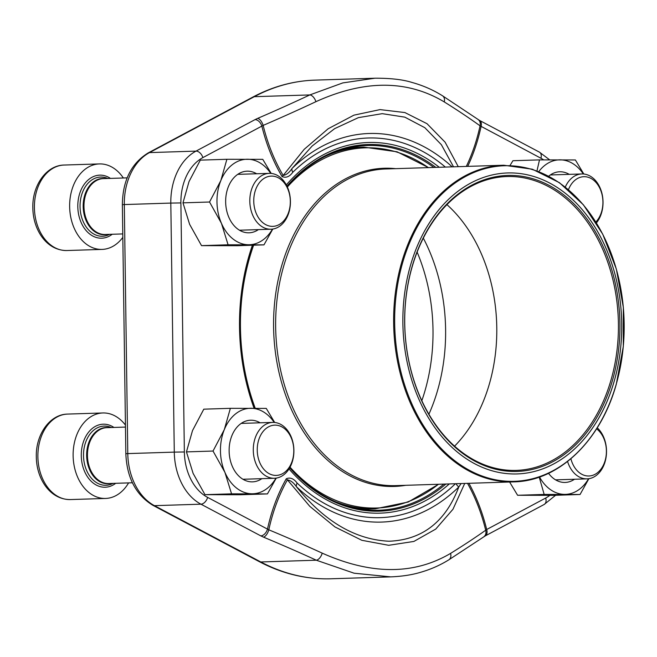 <?xml version="1.0" encoding="UTF-8"?>
<svg xmlns="http://www.w3.org/2000/svg" width="657" height="657" viewBox="0 0 657 657"><rect width="100%" height="100%" fill="white"/><g stroke="black" fill="none" stroke-linecap="round" stroke-linejoin="round"><path stroke-width="0.99" d="M258.759 459.843A25.147 18.273 88.2 0 0 290.222 465.624A25.147 18.273 88.2 0 0 277.566 425.35A25.147 18.273 88.2 0 0 258.759 459.843M125.446 425.104A42.762 31.068 88.2 0 0 102.845 412.966A42.762 31.068 88.2 0 0 73.149 456.689A42.762 31.068 88.2 0 0 105.563 498.449A42.762 31.068 88.2 0 0 128.6 482.887M254.973 460.968A27.939 20.301 -91.8 0 1 272.712 422.402A27.939 20.301 -91.8 0 1 292.217 439.705A27.939 20.301 -91.8 0 1 274.486 478.263A27.939 20.301 -91.8 0 1 254.973 460.968M595.85 222.009A25.147 18.273 88.2 0 0 596.384 182.892A25.147 18.273 88.2 0 0 568.461 189.676M565.291 187.056A27.939 20.301 -91.8 0 1 581.839 173.957A27.939 20.301 -91.8 0 1 601.344 191.253A27.939 20.301 -91.8 0 1 596.408 222.92M570.892 458.767A25.147 18.273 88.2 0 0 571.368 460.434A25.147 18.273 88.2 0 0 600.588 469.607A25.147 18.273 88.2 0 0 596.581 428.824M597.238 427.789A27.939 20.301 -91.8 0 1 604.826 440.297A27.939 20.301 -91.8 0 1 587.087 478.854A27.939 20.301 -91.8 0 1 567.582 461.559A27.939 20.301 -91.8 0 1 567.558 461.485M255.277 210.798A25.147 18.273 88.2 0 0 286.739 216.58A25.147 18.273 88.2 0 0 274.092 176.314A25.147 18.273 88.2 0 0 255.277 210.798M123.352 177.99A42.762 31.068 88.2 0 0 99.371 163.922A42.762 31.068 88.2 0 0 69.667 207.653A42.762 31.068 88.2 0 0 102.081 249.405A42.762 31.068 88.2 0 0 122.826 237.358M251.5 211.924A27.939 20.301 -91.8 0 1 269.23 173.366A27.939 20.301 -91.8 0 1 288.743 190.661A27.939 20.301 -91.8 0 1 271.004 229.219A27.939 20.301 -91.8 0 1 251.5 211.924M509.602 482.008L517.601 495.271L553.49 495.345L580.057 494.499L588.869 478.69M517.601 495.271L544.168 494.434L580.057 494.499M539.225 477.138L544.168 494.434M574.481 479.257A30.83 22.395 -91.8 0 1 548.546 473.319M539.52 477.031A42.762 31.068 88.2 0 0 564.733 494.384A42.762 31.068 88.2 0 0 588.582 478.731M410.428 265.584A150.568 109.399 -91.8 0 1 597.87 232.02A150.568 109.399 -91.8 0 1 528.639 472.72A150.568 109.399 -91.8 0 1 410.428 265.584M412.111 266.545A148.071 107.584 -91.8 0 1 596.457 233.531A148.071 107.584 -91.8 0 1 528.368 470.24A148.071 107.584 -91.8 0 1 412.111 266.545M412.103 266.98A147.004 106.804 -91.8 0 1 506.917 176.536A147.004 106.804 -91.8 0 1 618.327 320.074A147.004 106.804 -91.8 0 1 516.238 470.387A147.004 106.804 -91.8 0 1 412.103 266.98M446.932 204.639A147.004 106.804 -91.8 0 1 454.595 446.144M423.322 238.13A158.583 115.221 -91.8 0 1 428.906 414.222M417.121 252.091A158.583 115.221 -91.8 0 1 421.835 400.68M253.618 245.192A182.457 132.574 88.2 0 0 240.454 327.605A182.457 132.574 88.2 0 0 255.245 408.293M289.86 467.529A182.457 132.574 88.2 0 0 378.843 510.226A182.457 132.574 88.2 0 0 443.836 484.094M433.792 167.445A182.457 132.574 88.2 0 0 367.271 145.493A182.457 132.574 88.2 0 0 287.125 186.506M353.474 146.922A182.457 132.574 -91.8 0 1 356.702 147.34M368.183 509.052A182.457 132.574 -91.8 0 1 364.988 509.668M453.527 166.821L441.356 144.688L424.841 127.704L404.802 117.143L382.251 113.661L358.394 117.636L334.627 128.657L312.182 145.985L291.938 168.594A7.128 4.073 -134.4 0 0 292.776 172.298C289.474 176.79 285.894 178.203 282.05 176.528A7.128 2.948 149.5 0 1 283.167 175.444L304.207 149.311L328.163 128.747L353.934 115.156L380.033 109.604L404.901 112.561L427.017 123.697L445.101 142.191L458.266 166.673M543.651 159.865A48.643 35.347 88.2 0 0 540.957 158.255L480.053 125.816A641.388 168.808 -165 0 0 444.272 101.925C407.25 79.752 364.471 79.669 315.91 101.687A641.388 148.72 163.6 0 1 263.161 125.405A7.128 3.211 -113.3 0 0 257.651 118.383L255.015 119.64A7.128 4.607 61.9 0 1 261.864 126.136A158.238 114.975 88.2 0 0 282.05 176.528M390.71 576.879L354.082 573.2L316.313 560.207A634.26 166.927 -165 0 0 263.498 537.139L260.821 535.882A7.128 4.525 -62.1 0 0 267.489 529.09A158.238 114.975 -91.8 0 1 286.271 478.772C290.098 477.122 293.712 478.551 297.112 483.043A189.922 137.995 88.2 0 0 455.4 483.733M452.172 166.862A194.398 141.247 -91.8 0 0 291.938 168.594C289.277 172.627 286.353 174.91 283.167 175.444A156.506 113.71 88.2 0 1 263.161 125.405L202.865 157.614A48.643 35.347 88.2 0 0 180.889 202.931L184.362 451.975A48.643 35.347 88.2 0 0 207.612 497.382L268.812 529.813A641.388 168.808 15 0 1 322.217 553.145C371.139 574.941 413.926 575.023 450.579 553.391A641.388 148.72 -16.4 0 0 485.695 530.232A7.128 5.732 54.8 0 1 483.938 536.67M464.721 483.437L452.96 509.265L435.747 529.082L413.885 541.442L388.698 545.302L361.843 540.3L334.971 526.947L309.792 506.333L287.421 479.848A156.506 113.71 88.2 0 0 268.812 529.813A7.128 3.129 -67.4 0 1 263.498 537.139M257.651 118.383A634.26 147.069 -16.4 0 0 309.817 94.928L342.814 82.905L374.86 78.216C390.529 78.142 402.938 79.563 412.095 82.478C422.927 85.459 433.062 89.886 442.481 95.766L479.511 120.412L539.397 152.112A7.128 4.525 -62.1 0 1 540.957 158.255M286.271 478.772A7.128 3.137 -150.6 0 0 287.421 479.848C290.616 480.382 293.605 482.649 296.381 486.665C324.41 521.486 355.297 539.676 389.034 541.228C422.303 539.923 445.561 521.839 458.8 486.977A194.398 141.247 -91.8 0 1 296.381 486.665A7.128 3.934 133.7 0 1 297.112 483.043M455.991 483.708A7.128 4.073 -134.4 0 0 458.8 486.977L461.107 483.552M485.219 535.915A7.128 4.607 -118.1 0 0 486.697 529.501L485.695 530.232A156.506 113.71 88.2 0 0 467.505 483.347M466.314 166.418A156.506 113.71 88.2 0 0 480.053 125.816A7.128 5.65 -54.3 0 0 478.312 119.697M467.71 166.369A158.238 114.975 88.2 0 0 481.072 126.555A7.128 4.525 -62.1 0 0 479.577 120.445M583.818 174.031L575.384 159.955L539.496 159.881L536.999 170.812M510.152 165.268L512.928 160.727L539.496 159.881M548.776 176.133A30.83 22.395 -91.8 0 1 569.225 174.36M583.334 173.99A42.762 31.068 88.2 0 0 560.068 159.832A42.762 31.068 88.2 0 0 538.847 171.518M271.21 173.432L262.775 159.355L226.887 159.29L220.842 180.56L209.542 202.011L221.434 223.314L228.086 244.798L263.974 244.864L272.786 229.055M209.542 202.011L182.975 202.849L189.027 181.57L200.319 160.127L226.887 159.29M182.975 202.849L189.618 224.324L201.518 245.636L237.407 245.71L263.974 244.864M201.518 245.636L228.086 244.798M258.39 229.622A30.83 22.395 -91.8 0 1 225.655 201.954A30.83 22.395 -91.8 0 1 256.624 173.76M270.725 173.391A42.762 31.068 88.2 0 0 247.459 159.24A42.762 31.068 88.2 0 0 220.842 180.56A42.762 31.068 88.2 0 0 221.434 223.314A42.762 31.068 88.2 0 0 248.65 244.749A42.762 31.068 88.2 0 0 272.491 229.096M274.683 422.476L266.257 408.399L230.369 408.326L224.316 429.604L213.024 451.047L224.916 472.358L231.56 493.834L267.448 493.908L276.26 478.099M213.024 451.047L186.448 451.893L192.501 430.614L203.801 409.171L230.369 408.326M186.448 451.893L193.101 473.368L204.992 494.68L240.881 494.746L267.448 493.908M204.992 494.68L231.56 493.834M261.872 478.666A30.83 22.395 -91.8 0 1 229.129 450.989A30.83 22.395 -91.8 0 1 260.098 422.804M274.207 422.435A42.762 31.068 88.2 0 0 250.933 408.276A42.762 31.068 88.2 0 0 224.316 429.604A42.762 31.068 88.2 0 0 224.916 472.358A42.762 31.068 88.2 0 0 252.132 493.785A42.762 31.068 88.2 0 0 275.973 478.14M102.845 412.966L67.605 414.082A42.762 31.068 88.2 0 0 37.909 457.814A42.762 31.068 88.2 0 0 70.315 499.566L105.563 498.449M113.94 427.444A31.536 22.913 88.2 0 0 81.304 456.434A31.536 22.913 88.2 0 0 115.706 483.297M111.263 427.526A29.614 21.517 88.2 0 0 83.529 456.36A29.614 21.517 88.2 0 0 113.037 483.388M108.734 427.608A28.152 20.457 88.2 0 0 86.667 456.262A28.152 20.457 88.2 0 0 110.499 483.462M125.471 427.075L106.869 427.666A27.939 20.301 88.2 0 0 87.463 456.237A27.939 20.301 88.2 0 0 108.635 483.527L132.418 482.772M99.371 163.922L64.131 165.038A42.762 31.068 88.2 0 0 34.427 208.77A42.762 31.068 88.2 0 0 66.842 250.531L102.081 249.405M110.458 178.4A31.536 22.913 88.2 0 0 77.822 207.39A31.536 22.913 88.2 0 0 112.232 234.262M107.789 178.482A29.614 21.517 88.2 0 0 80.055 207.325A29.614 21.517 88.2 0 0 109.563 234.344M105.251 178.564A28.152 20.457 88.2 0 0 83.193 207.226A28.152 20.457 88.2 0 0 107.025 234.426M127.171 177.875L103.387 178.622A27.939 20.301 88.2 0 0 83.981 207.201A27.939 20.301 88.2 0 0 105.161 234.483L122.777 233.925M361.761 509.257L375.254 508.822A180.946 131.474 -91.8 0 1 335.793 501.833M324.845 156.596A180.946 131.474 -91.8 0 1 363.781 147.119L350.28 147.546M405.64 485.309A159.175 115.648 -91.8 0 1 281.566 266.184A159.175 115.648 -91.8 0 1 395.596 168.66M290.049 467.176A180.174 130.915 88.2 0 0 438.408 484.266M428.364 167.617A180.174 130.915 88.2 0 0 287.355 187.007M283.602 266.43A158.403 115.09 88.2 0 0 395.818 485.622L513.799 481.877A158.403 115.09 -91.8 0 1 401.591 262.685A158.403 115.09 -91.8 0 1 503.755 165.227L385.774 168.972A158.403 115.09 88.2 0 0 283.602 266.43M616.241 384.189A157.869 114.704 88.2 0 0 551.33 177.825A157.869 114.704 88.2 0 0 402.585 262.874A157.869 114.704 88.2 0 0 467.505 469.246A157.869 114.704 88.2 0 0 616.241 384.189M260.821 535.882L200.943 504.182L154.444 505.66L260.804 561.965A249.455 181.25 88.2 0 0 330.8 578.784C306.137 579.482 282.28 573.758 259.244 561.62A7.128 4.525 -62.1 0 0 260.804 561.965L316.313 560.207A7.128 3.745 -65.4 0 0 322.217 553.145M207.612 497.382A7.128 4.525 -62.1 0 1 200.943 504.182A55.771 40.52 -91.8 0 1 174.286 452.123L127.787 453.593A55.771 40.52 88.2 0 0 154.444 505.66A7.128 4.525 -62.1 0 1 152.884 505.315C135.851 494.893 126.842 477.688 125.84 453.708L122.366 204.664L124.313 204.557L127.787 453.593L125.84 453.708M184.362 451.975L174.286 452.123L170.812 203.079L124.313 204.557A55.771 40.52 88.2 0 1 149.509 152.596A7.128 4.607 -118.1 0 0 148.121 152.958L252.912 97.047C272.754 86.494 293.449 80.852 314.974 80.121A249.455 181.25 88.2 0 0 254.308 96.686L149.509 152.596L196.008 151.118L255.015 119.64M180.889 202.931L170.812 203.079A55.771 40.52 -91.8 0 1 196.008 151.118A7.128 4.607 61.9 0 1 202.865 157.614M315.91 101.687A7.128 3.827 -115.2 0 0 309.817 94.928L254.308 96.686A7.128 4.607 -118.1 0 0 252.912 97.047M254.087 408.284A185.422 134.726 -91.8 0 1 239.526 327.564A185.422 134.726 -91.8 0 1 252.403 245.233M286.321 184.904A185.422 134.726 -91.8 0 1 439.254 167.272M449.298 483.922A185.422 134.726 -91.8 0 1 289.014 468.95M468.909 483.306A158.238 114.975 -91.8 0 1 486.697 529.501L545.696 498.031A48.643 35.347 88.2 0 0 549.852 495.362M445.347 167.083A189.922 137.995 88.2 0 0 292.776 172.298M448.846 559.821A7.128 5.297 -121.8 0 0 450.579 553.391M545.696 498.031A7.128 4.607 61.9 0 1 544.16 504.469L555.608 495.279M444.272 101.925A7.128 5.215 -58 0 0 442.547 95.815M435.821 167.379A183.41 133.256 88.2 0 0 286.969 186.169M253.487 245.192A183.41 133.256 88.2 0 0 240.413 327.58A183.41 133.256 88.2 0 0 255.138 408.293M289.704 467.809A183.41 133.256 88.2 0 0 445.865 484.037M242.967 479.265L274.486 478.263M241.193 423.404L272.712 422.402M67.605 414.082C49.562 414.304 35.552 435.033 36.324 457.009C36.488 478.452 49.801 499.681 70.315 499.566M550.32 174.959L581.839 173.957M555.576 479.856L587.087 478.854M239.485 230.221L271.004 229.219M237.719 174.36L269.23 173.366M64.131 165.038C46.08 165.268 32.07 185.988 32.85 207.973C33.006 229.408 46.327 250.637 66.842 250.531M513.799 481.877C558.581 481.17 600.506 441.11 616.274 384.304L623.312 346.494L623.337 307.279L616.34 269.066L602.748 234.196L583.383 204.795L559.427 182.679L532.326 169.202L503.755 165.227M428.536 167.617L397.074 151.8L363.781 147.119M375.254 508.822L408.186 502.038L438.58 484.266M390.381 576.895L330.8 578.784M374.506 78.232L314.974 80.121M390.734 576.879C401.961 576.403 411.767 574.916 420.16 572.419C430.376 569.529 439.911 565.349 448.772 559.863L485.162 535.948L544.16 504.469M549.654 159.84L539.397 152.112M148.121 152.958C131.26 163.404 122.678 180.642 122.366 204.664M259.244 561.62L152.884 505.315"/></g></svg>
